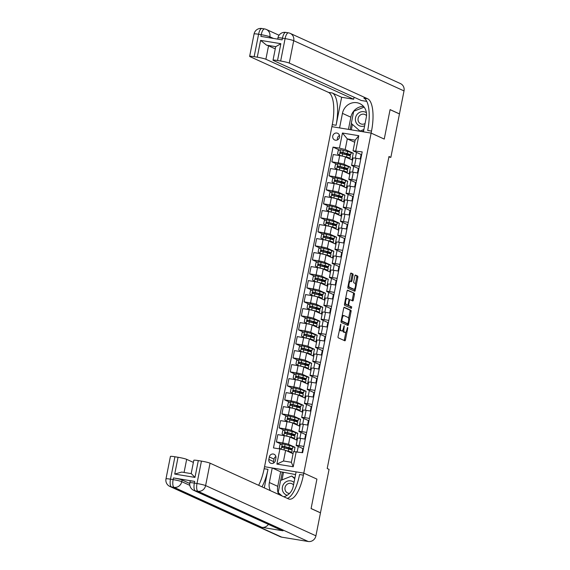 <?xml version="1.0" encoding="UTF-8"?>
<svg xmlns="http://www.w3.org/2000/svg" width="570" height="570" viewBox="0 0 570 570"><rect width="100%" height="100%" fill="white"/><g stroke="black" fill="none" stroke-linecap="round" stroke-linejoin="round"><path stroke-width="0.85" d="M340.796 324.18L338.074 336.521A1.126 0.392 99.3 0 0 338.224 337.789L344.857 340.803A1.126 0.392 99.3 0 0 344.893 340.817A1.126 0.392 99.3 0 0 345.441 339.87L347.75 328.192L347.622 327.294L346.938 329.467A3.598 1.254 99.3 0 1 345.178 332.481A3.598 1.254 99.3 0 1 345.064 332.445L344.508 332.196A3.598 1.254 99.3 0 1 344.031 328.142L344.223 325.741L343.511 327.907A3.598 1.254 99.3 0 1 341.751 330.921A3.598 1.254 99.3 0 1 341.637 330.885L341.088 330.636A3.598 1.254 99.3 0 1 340.603 326.582L340.796 324.18M332.759 136.059A3.669 3.427 -65.5 0 0 334.626 139.956A3.669 3.427 -65.5 0 0 339.542 137.178A3.669 3.427 -65.5 0 0 337.668 133.28A3.669 3.427 -65.5 0 0 332.759 136.059M339.499 135.489A3.669 3.427 -65.5 0 0 337.49 139.885M353.051 275.182A1.126 0.392 99.3 0 0 352.901 273.913L351.042 273.066A1.126 0.392 99.3 0 0 351.006 273.059A1.126 0.392 99.3 0 0 350.45 273.999L347.885 286.974A1.126 0.392 99.3 0 0 348.035 288.242L354.661 291.263A1.126 0.392 99.3 0 0 354.697 291.27A1.126 0.392 99.3 0 0 355.253 290.329L357.817 277.355A1.126 0.392 99.3 0 0 357.668 276.087L355.423 275.061A1.126 0.392 99.3 0 0 355.388 275.054A1.126 0.392 99.3 0 0 354.839 275.994L353.735 281.552A1.126 0.392 99.3 0 0 353.885 282.813L355.003 283.326A3.014 1.047 99.3 0 1 355.431 286.575A3.014 1.047 99.3 0 1 353.934 289.239A3.014 1.047 99.3 0 1 353.835 289.204L349.474 287.216A3.014 1.047 99.3 0 1 349.04 283.967A3.014 1.047 99.3 0 1 350.543 281.309A3.014 1.047 99.3 0 1 350.636 281.338L351.362 281.666A1.126 0.392 99.3 0 0 351.398 281.68A1.126 0.392 99.3 0 0 351.947 280.732L353.051 275.182L351.989 275.011A1.126 0.392 99.3 0 0 351.84 273.743L350.735 273.237M404.016 90.915L293.707 40.684A6.883 6.42 -65.5 0 0 290.194 33.373L400.503 83.612A6.883 6.42 114.5 0 1 404.016 90.915L399.463 113.886L390.087 109.611L384.251 139.08L390.072 109.668L399.456 113.943L390.856 157.356L388.982 156.501L327.201 468.526L329.075 469.381L320.475 512.801L311.099 508.526L316.92 479.114L303.789 473.136L371.519 131.079A28.664 9.989 99.3 0 0 367.686 98.802L289.268 63.085A6.883 0.606 -168.8 0 0 280.654 61.019L285.093 38.61L282.442 38.176L282.107 39.857L260.896 36.38L261.231 34.699L258.581 34.264L254.142 56.672L257.269 57.185L260.597 40.377L280.853 43.698L275.802 46.669L266.568 45.158A6.883 0.606 11.2 0 1 268.548 45.807L265.884 59.252A6.883 0.606 -168.8 0 0 257.269 57.185M348.441 129.383L350.856 117.185L342.449 113.359A12.896 12.034 -65.5 0 1 359.727 103.576A12.896 12.034 -65.5 0 1 366.31 117.27L363.432 131.841L371.12 133.095L384.251 139.08L371.12 133.095L331.882 126.661L264.152 468.718A28.664 9.989 -80.7 0 1 258.623 485.298M344.266 307.266A1.126 0.392 99.3 0 0 344.23 307.259A1.126 0.392 99.3 0 0 343.682 308.199L341.109 321.181A1.126 0.392 99.3 0 0 341.259 322.442L347.892 325.463A1.126 0.392 99.3 0 0 347.928 325.477A1.126 0.392 99.3 0 0 348.477 324.53L351.049 311.555A1.126 0.392 99.3 0 0 350.899 310.287L344.195 307.259M344.501 304.074L347.066 291.099A1.126 0.392 99.3 0 1 347.615 290.159A1.126 0.392 99.3 0 1 347.65 290.166L354.284 293.187A1.126 0.392 99.3 0 1 354.433 294.455L353.336 300.005A1.126 0.392 99.3 0 1 352.78 300.953A1.126 0.392 99.3 0 1 352.745 300.939L350.058 299.713A1.126 0.392 99.3 0 0 350.023 299.706A1.126 0.392 99.3 0 0 349.474 300.647L348.74 304.33A1.126 0.392 99.3 0 0 348.897 305.598L351.69 306.874L351.412 308.42L344.651 305.342A1.126 0.392 99.3 0 1 344.501 304.074M275.417 460.503L275.901 458.038A3.555 3.32 -65.5 0 0 274.084 454.261A3.555 3.32 -65.5 0 0 269.325 456.955L268.841 459.42A3.555 3.32 -65.5 0 0 270.65 463.196A3.555 3.32 -65.5 0 0 275.417 460.503M315.923 535.821A6.883 6.42 114.5 0 1 308.228 541.5L197.918 491.262L195.268 490.827A6.883 2.401 99.3 0 1 194.349 483.082A6.883 0.606 -168.8 0 0 189.846 482.769L190.181 481.087A6.883 0.606 11.2 0 1 194.676 481.401L194.349 483.082L196.999 483.517L201.438 461.109A6.883 0.606 11.2 0 1 210.052 463.175L205.613 485.583L315.923 535.821L320.468 512.85L311.085 508.582L316.92 479.114L303.789 473.136L264.551 466.702L272.239 467.963L269.353 482.526A12.896 12.034 -65.5 0 0 270.308 490.62M296.222 451.647L293.222 466.773L276.892 464.094L279.884 448.975L285.627 450.35L283.525 460.995L291.37 462.284L293.479 451.639L302.634 452.701L362.199 151.876L353.044 150.815L355.146 140.17L347.301 138.888L345.192 149.525L353.257 153.202L351.07 152.846M339.549 150.067L333.037 147.096L273.472 447.92L279.884 448.975M333.037 147.096L339.449 148.15L342.449 133.024L358.779 135.703L355.78 150.829M388.875 157.028L390.856 157.356M285.627 450.35L293.058 453.734M356.492 152.382L355.345 158.161M353.714 166.39L352.573 172.168M350.942 180.398L349.802 186.169M348.17 194.398L347.03 200.177M345.399 208.406L344.252 214.178M342.627 222.407L341.48 228.185M339.848 236.415L338.708 242.193M337.077 250.415L335.937 256.194M334.305 264.423L333.165 270.201M331.533 278.431L330.386 284.202M328.762 292.431L327.615 298.21M325.983 306.439L324.843 312.21M323.211 320.44L322.071 326.218M320.44 334.447L319.3 340.226M317.668 348.455L316.521 354.227M314.897 362.456L313.749 368.234M312.125 376.464L310.978 382.235M309.346 390.464L308.206 396.243M306.575 404.472L305.435 410.25M303.803 418.48L302.656 424.251M301.031 432.48L299.884 438.259M298.26 446.488L297.205 451.81M354.732 142.272L347.301 138.888L342.449 133.024M336.777 164.067L331.84 161.816L333.279 154.534L339.699 155.589A4.589 0.406 11.2 0 1 345.441 156.971L351.932 159.921L353.257 153.202M331.84 161.816L338.252 162.87A4.589 0.406 11.2 0 1 343.995 164.253L350.486 167.21L348.298 166.846M334.006 178.075L329.061 175.824L330.507 168.542L336.92 169.596A4.589 0.406 11.2 0 1 342.663 170.972L349.154 173.928L350.486 167.21M329.061 175.824L335.481 176.878A4.589 0.406 11.2 0 1 341.223 178.253L347.714 181.21L345.52 180.854M331.234 192.076L326.289 189.831L327.736 182.542L334.148 183.597A4.589 0.406 11.2 0 1 339.891 184.979L346.382 187.936L347.714 181.21M326.289 189.831L332.709 190.879A4.589 0.406 11.2 0 1 338.452 192.261L344.943 195.218L342.748 194.855M328.455 206.084L323.518 203.832L324.957 196.55L331.377 197.605A4.589 0.406 11.2 0 1 337.119 198.98L343.61 201.937L344.943 195.218M323.518 203.832L329.937 204.887A4.589 0.406 11.2 0 1 335.68 206.262L342.171 209.219L339.977 208.862M325.684 220.084L320.746 217.84L322.185 210.558L328.605 211.605A4.589 0.406 11.2 0 1 334.348 212.988L340.839 215.945L342.171 209.219M320.746 217.84L327.159 218.887A4.589 0.406 11.2 0 1 332.901 220.269L339.392 223.226L337.205 222.863M322.912 234.092L317.974 231.84L319.414 224.559L325.833 225.613A4.589 0.406 11.2 0 1 331.576 226.988L338.067 229.945L339.392 223.226M317.974 231.84L324.387 232.895A4.589 0.406 11.2 0 1 330.13 234.277L336.621 237.227L334.433 236.871M320.141 248.1L315.203 245.848L316.642 238.566L323.055 239.621A4.589 0.406 11.2 0 1 328.797 240.996L335.288 243.953L336.621 237.227M315.203 245.848L321.615 246.903A4.589 0.406 11.2 0 1 327.358 248.278L333.849 251.235L331.655 250.878M317.369 262.1L312.424 259.856L313.87 252.567L320.283 253.621A4.589 0.406 11.2 0 1 326.026 255.004L332.517 257.961L333.849 251.235M312.424 259.856L318.844 260.903A4.589 0.406 11.2 0 1 324.587 262.286L331.077 265.242L328.883 264.879M314.59 276.108L309.653 273.857L311.092 266.575L317.511 267.629A4.589 0.406 11.2 0 1 323.254 269.004L329.745 271.961L331.077 265.242M309.653 273.857L316.072 274.911A4.589 0.406 11.2 0 1 321.815 276.286L328.306 279.243L326.111 278.887M311.818 290.109L306.881 287.864L308.32 280.583L314.74 281.63A4.589 0.406 11.2 0 1 320.483 283.012L326.973 285.969L328.306 279.243M306.881 287.864L313.293 288.912A4.589 0.406 11.2 0 1 319.036 290.294L325.527 293.251L323.34 292.887M309.047 304.116L304.109 301.865L305.548 294.583L311.968 295.638A4.589 0.406 11.2 0 1 317.711 297.013L324.202 299.97L325.527 293.251M304.109 301.865L310.522 302.919A4.589 0.406 11.2 0 1 316.264 304.302L322.755 307.251L320.568 306.895M306.275 318.124L301.338 315.873L302.777 308.591L309.189 309.638A4.589 0.406 11.2 0 1 314.932 311.02L321.423 313.977L322.755 307.251M301.338 315.873L307.75 316.927A4.589 0.406 11.2 0 1 313.493 318.302L319.984 321.259L317.789 320.903M303.504 332.125L298.559 329.873L300.005 322.591L306.418 323.646A4.589 0.406 11.2 0 1 312.161 325.028L318.651 327.978L319.984 321.259M298.559 329.873L304.978 330.928A4.589 0.406 11.2 0 1 310.721 332.31L317.212 335.267L315.018 334.904M300.725 346.132L295.787 343.881L297.234 336.599L303.646 337.654A4.589 0.406 11.2 0 1 309.389 339.029L315.88 341.986L317.212 335.267M295.787 343.881L302.207 344.935A4.589 0.406 11.2 0 1 307.95 346.311L314.44 349.267L312.246 348.911M297.953 360.133L293.016 357.889L294.455 350.607L300.875 351.654A4.589 0.406 11.2 0 1 306.617 353.037L313.108 355.993L314.44 349.267M293.016 357.889L299.428 358.936A4.589 0.406 11.2 0 1 305.171 360.318L311.662 363.275L309.474 362.912M295.182 374.141L290.244 371.889L291.683 364.608L298.103 365.662A4.589 0.406 11.2 0 1 303.846 367.037L310.337 369.994L311.662 363.275M290.244 371.889L296.656 372.944A4.589 0.406 11.2 0 1 302.399 374.319L308.89 377.276L306.703 376.92M292.41 388.149L287.472 385.897L288.912 378.615L295.324 379.663A4.589 0.406 11.2 0 1 301.067 381.045L307.558 384.002L308.89 377.276M287.472 385.897L293.885 386.945A4.589 0.406 11.2 0 1 299.628 388.327L306.118 391.284L303.924 390.92M289.638 402.149L284.694 399.898L286.14 392.616L292.553 393.671A4.589 0.406 11.2 0 1 298.295 395.053L304.786 398.003L306.118 391.284M284.694 399.898L291.113 400.952A4.589 0.406 11.2 0 1 296.856 402.334L303.347 405.291L301.152 404.928M286.86 416.157L281.922 413.905L283.368 406.624L289.781 407.678A4.589 0.406 11.2 0 1 295.524 409.053L302.014 412.01L303.347 405.291M281.922 413.905L288.342 414.96A4.589 0.406 11.2 0 1 294.084 416.335L300.575 419.292L298.381 418.936M284.088 430.158L279.15 427.913L280.59 420.624L287.009 421.679A4.589 0.406 11.2 0 1 292.752 423.061L299.243 426.018L300.575 419.292M279.15 427.913L285.563 428.961A4.589 0.406 11.2 0 1 291.306 430.343L297.796 433.3L295.609 432.936M281.316 444.165L276.379 441.914L277.818 434.632L284.238 435.687A4.589 0.406 11.2 0 1 289.98 437.062L296.471 440.019L297.796 433.3M276.379 441.914L282.791 442.968A4.589 0.406 11.2 0 1 288.534 444.344L295.025 447.3L292.838 446.944M294.17 451.639L295.025 447.3M302.079 452.608L302.877 448.59L296.386 445.633A4.589 0.406 11.2 0 1 296.129 445.441A4.589 0.406 11.2 0 1 299.122 445.647L303.874 446.424M304.765 439.05L305.648 434.582L299.157 431.625A4.589 0.406 11.2 0 1 298.901 431.433A4.589 0.406 11.2 0 1 301.901 431.64L306.653 432.416M307.536 425.049L308.42 420.582L301.929 417.625A4.589 0.406 11.2 0 1 301.673 417.425A4.589 0.406 11.2 0 1 304.672 417.639L309.424 418.416M310.308 411.041L311.192 406.574L304.701 403.617A4.589 0.406 11.2 0 1 304.444 403.425A4.589 0.406 11.2 0 1 307.444 403.631L312.196 404.408M313.08 397.034L313.97 392.573L307.479 389.616A4.589 0.406 11.2 0 1 307.216 389.417A4.589 0.406 11.2 0 1 310.215 389.624L314.968 390.407M315.858 383.033L316.742 378.566L310.251 375.609A4.589 0.406 11.2 0 1 309.995 375.416A4.589 0.406 11.2 0 1 312.987 375.623L317.739 376.399M318.63 369.025L319.514 364.558L313.023 361.601A4.589 0.406 11.2 0 1 312.766 361.409A4.589 0.406 11.2 0 1 315.766 361.615L320.518 362.399M321.402 355.024L322.285 350.557L315.794 347.6A4.589 0.406 11.2 0 1 315.538 347.408A4.589 0.406 11.2 0 1 318.537 347.615L323.29 348.391M324.173 341.017L325.057 336.549L318.566 333.593A4.589 0.406 11.2 0 1 318.309 333.4A4.589 0.406 11.2 0 1 321.309 333.607L326.061 334.383M326.945 327.009L327.836 322.549L321.345 319.592A4.589 0.406 11.2 0 1 321.081 319.392A4.589 0.406 11.2 0 1 324.081 319.599L328.833 320.383M329.724 313.008L330.607 308.541L324.116 305.584A4.589 0.406 11.2 0 1 323.86 305.392A4.589 0.406 11.2 0 1 326.852 305.598L331.605 306.375M332.495 299.001L333.379 294.533L326.888 291.584A4.589 0.406 11.2 0 1 326.631 291.384A4.589 0.406 11.2 0 1 329.631 291.591L334.383 292.374M335.267 285L336.15 280.533L329.66 277.576A4.589 0.406 11.2 0 1 329.403 277.383A4.589 0.406 11.2 0 1 332.403 277.59L337.155 278.367M338.038 270.992L338.922 266.525L332.431 263.568A4.589 0.406 11.2 0 1 332.175 263.376A4.589 0.406 11.2 0 1 335.174 263.582L339.927 264.359M340.81 256.992L341.694 252.524L335.203 249.567A4.589 0.406 11.2 0 1 334.946 249.368A4.589 0.406 11.2 0 1 337.946 249.582L342.698 250.358M343.589 242.984L344.472 238.517L337.982 235.56A4.589 0.406 11.2 0 1 337.725 235.367A4.589 0.406 11.2 0 1 340.718 235.574L345.47 236.351M346.361 228.976L347.244 224.516L340.753 221.559A4.589 0.406 11.2 0 1 340.497 221.36A4.589 0.406 11.2 0 1 343.496 221.566L348.249 222.35M349.132 214.976L350.016 210.508L343.525 207.551A4.589 0.406 11.2 0 1 343.268 207.359A4.589 0.406 11.2 0 1 346.268 207.566L351.02 208.342M351.904 200.968L352.787 196.5L346.296 193.543A4.589 0.406 11.2 0 1 346.04 193.351A4.589 0.406 11.2 0 1 349.04 193.558L353.792 194.341M354.675 186.967L355.559 182.5L349.068 179.543A4.589 0.406 11.2 0 1 348.812 179.343A4.589 0.406 11.2 0 1 351.811 179.557L356.564 180.334M357.454 172.959L358.338 168.492L351.847 165.535A4.589 0.406 11.2 0 1 351.59 165.343A4.589 0.406 11.2 0 1 354.583 165.549L359.335 166.326M360.226 158.952L361.109 154.491L353.044 150.815M303.432 448.683L302.877 448.59M296.129 445.441L297.568 438.152A4.589 0.406 11.2 0 1 300.568 438.366L305.32 439.142M306.204 434.675L305.648 434.582M298.901 431.433L300.34 424.151A4.589 0.406 11.2 0 1 303.34 424.358L308.092 425.135M308.976 420.674L308.42 420.582M301.673 417.425L303.112 410.144A4.589 0.406 11.2 0 1 306.111 410.35L310.864 411.134M311.747 406.666L311.192 406.574M304.444 403.425L305.891 396.143A4.589 0.406 11.2 0 1 308.883 396.349L313.635 397.126M314.526 392.659L313.97 392.573M307.216 389.417L308.662 382.135A4.589 0.406 11.2 0 1 311.662 382.342L316.414 383.126M317.298 378.658L316.742 378.566M309.995 375.416L311.434 368.135A4.589 0.406 11.2 0 1 314.433 368.341L319.186 369.118M320.069 364.65L319.514 364.558M312.766 361.409L314.205 354.127A4.589 0.406 11.2 0 1 317.205 354.333L321.957 355.11M322.841 350.65L322.285 350.557M315.538 347.408L316.977 340.119A4.589 0.406 11.2 0 1 319.977 340.326L324.729 341.109M325.613 336.642L325.057 336.549M318.309 333.4L319.756 326.118A4.589 0.406 11.2 0 1 322.748 326.325L327.501 327.102M328.391 322.634L327.836 322.549M321.081 319.392L322.527 312.111A4.589 0.406 11.2 0 1 325.527 312.317L330.279 313.101M331.163 308.634L330.607 308.541M323.86 305.392L325.299 298.11A4.589 0.406 11.2 0 1 328.299 298.317L333.051 299.093M333.935 294.626L333.379 294.533M326.631 291.384L328.071 284.102A4.589 0.406 11.2 0 1 331.07 284.309L335.823 285.093M336.706 280.625L336.15 280.533M329.403 277.383L330.842 270.094A4.589 0.406 11.2 0 1 333.842 270.308L338.594 271.085M339.478 266.618L338.922 266.525M332.175 263.376L333.621 256.094A4.589 0.406 11.2 0 1 336.613 256.3L341.366 257.077M342.257 252.61L341.694 252.524M334.946 249.368L336.393 242.086A4.589 0.406 11.2 0 1 339.392 242.293L344.145 243.077M345.028 238.609L344.472 238.517M337.725 235.367L339.164 228.086A4.589 0.406 11.2 0 1 342.164 228.292L346.916 229.069M347.8 224.601L347.244 224.516M340.497 221.36L341.936 214.078A4.589 0.406 11.2 0 1 344.935 214.284L349.688 215.068M350.571 210.601L350.016 210.508M343.268 207.359L344.708 200.077A4.589 0.406 11.2 0 1 347.707 200.284L352.459 201.06M353.343 196.593L352.787 196.5M346.04 193.351L347.486 186.069A4.589 0.406 11.2 0 1 350.479 186.276L355.231 187.053M356.122 182.592L355.559 182.5M348.812 179.343L350.258 172.062A4.589 0.406 11.2 0 1 353.257 172.268L358.01 173.052M358.893 168.585L358.338 168.492M351.59 165.343L353.03 158.061A4.589 0.406 11.2 0 1 356.029 158.268L360.781 159.044M361.665 154.577L361.109 154.491M345.192 149.525L339.449 148.15M283.525 460.995L276.892 464.094M291.37 462.284L293.222 466.773M358.779 135.703L355.146 140.17M275.887 456.527A3.555 3.32 -65.5 0 0 274.013 459.092L273.529 461.558A3.555 3.32 -65.5 0 0 273.543 463.068M339.471 329.481A3.598 1.254 99.3 0 0 340.026 330.465L341.088 330.636M340.81 330.75A3.598 1.254 99.3 0 1 340.689 330.75A3.598 1.254 99.3 0 1 340.575 330.714L340.026 330.465M342.784 330.059A3.598 1.254 99.3 0 0 343.454 332.025L344.508 332.196M344.237 332.31A3.598 1.254 99.3 0 1 344.116 332.31A3.598 1.254 99.3 0 1 344.002 332.274L343.454 332.025M344.095 340.461A1.126 0.392 99.3 0 0 344.38 339.699L345.883 332.096M348.591 318.416L349.987 311.384A1.126 0.392 99.3 0 0 349.838 310.116L343.966 307.437M347.137 325.121A1.126 0.392 99.3 0 0 347.415 324.358L347.543 323.703M341.865 320.205L341.971 321.088L347.814 323.746L348.519 321.494A3.598 1.254 99.3 0 0 348.035 317.44L344.059 315.623A3.598 1.254 99.3 0 0 343.945 315.588A3.598 1.254 99.3 0 0 342.185 318.609L341.865 320.205L341.323 320.112M346.781 323.575L341.145 321.024M342.998 315.452A3.598 1.254 99.3 0 0 342.884 315.417A3.598 1.254 99.3 0 0 342.178 315.801M347.351 290.337L354.284 293.187M351.989 300.597A1.126 0.392 99.3 0 0 352.274 299.834L353.371 294.277A1.126 0.392 99.3 0 0 353.222 293.016M344.615 303.489A3.014 1.047 99.3 0 0 345.042 304.152L347.643 305.028A1.126 0.392 99.3 0 0 347.835 305.427L351.69 306.874M350.586 308.049L350.636 306.703M347.272 298.445A3.014 1.047 99.3 0 0 347.173 298.416A3.014 1.047 99.3 0 0 345.677 301.074A3.014 1.047 99.3 0 0 346.104 304.33L347.643 305.028A1.126 0.392 99.3 0 0 347.679 305.043A1.126 0.392 99.3 0 0 348.227 304.095L348.954 300.411A1.126 0.392 99.3 0 0 348.804 299.143L347.272 298.445M346.211 298.274A3.014 1.047 99.3 0 0 346.111 298.238A3.014 1.047 99.3 0 0 345.605 298.473M350.607 281.323A1.126 0.392 99.3 0 0 350.892 280.561L351.989 275.011M349.574 281.16A3.014 1.047 99.3 0 0 349.481 281.131A3.014 1.047 99.3 0 0 349.004 281.338M347.992 286.418A3.014 1.047 99.3 0 0 348.413 287.045L349.474 287.216M352.972 289.061A3.014 1.047 99.3 0 1 352.873 289.061A3.014 1.047 99.3 0 1 352.773 289.033L348.413 287.045M355.416 283.953L356.756 277.177A1.126 0.392 99.3 0 0 356.606 275.909L355.117 275.232M353.906 290.914A1.126 0.392 99.3 0 0 354.191 290.159L354.412 289.033M287.073 451.005L287.458 451.112A7.282 0.641 11.2 0 1 290.272 452.195A7.282 0.641 11.2 0 1 289.945 452.316M286.183 450.606L288.342 451.176A8.771 0.777 11.2 0 1 291.74 452.487A8.771 0.777 11.2 0 1 290.664 452.644M280.96 449.231L279.321 447.963L279.984 444.6L282.328 443.83L289.453 445.576A8.771 0.777 11.2 0 1 292.845 446.887L292.424 449.01A8.771 0.777 -168.8 0 0 289.033 447.707L282.748 446.111L282.485 447.457L288.762 449.046A8.771 0.777 11.2 0 1 292.161 450.357L291.74 452.487M292.424 449.01A8.771 0.777 -168.8 0 1 288.762 448.925L287.843 448.804M286.617 448.476L287.921 448.654L288.128 447.635A7.282 0.641 11.2 0 1 290.964 448.725A7.282 0.641 11.2 0 1 287.921 448.654M283.026 447.699C282.179 447.065 282.264 446.616 283.29 446.36L288.142 447.635M290.615 434.796L291.534 434.917A8.771 0.777 -168.8 0 0 295.196 435.01L295.616 432.879A8.771 0.777 11.2 0 0 292.225 431.568L285.1 429.823L282.763 430.599L282.093 433.962L283.995 435.43L291.113 437.176A8.771 0.777 11.2 0 1 294.512 438.48A8.771 0.777 11.2 0 1 293.436 438.636M283.995 435.43L286.475 436.107M289.817 436.998L290.23 437.105A7.282 0.641 11.2 0 1 293.051 438.195A7.282 0.641 11.2 0 1 292.716 438.316M295.196 435.01A8.771 0.777 -168.8 0 0 291.804 433.699L285.52 432.103L285.257 433.449L291.534 435.045A8.771 0.777 11.2 0 1 294.932 436.349L294.512 438.48M289.396 434.475L290.7 434.646L290.899 433.628A7.282 0.641 11.2 0 1 293.735 434.718A7.282 0.641 11.2 0 1 290.7 434.646M285.798 433.699C284.95 433.058 285.043 432.609 286.062 432.352L290.921 433.635M293.386 420.795L294.312 420.916A8.771 0.777 -168.8 0 0 297.975 421.002L298.395 418.872A8.771 0.777 11.2 0 0 294.996 417.568L287.879 415.822L285.534 416.592L284.865 419.955L286.767 421.422L293.885 423.168A8.771 0.777 11.2 0 1 297.284 424.479A8.771 0.777 11.2 0 1 296.208 424.636M286.767 421.422L289.246 422.099M292.588 422.99L293.001 423.104A7.282 0.641 11.2 0 1 295.823 424.187A7.282 0.641 11.2 0 1 295.495 424.308M297.975 421.002A8.771 0.777 -168.8 0 0 294.576 419.698L288.299 418.102L288.028 419.449L294.312 421.038A8.771 0.777 11.2 0 1 297.704 422.349L297.284 424.479M292.168 420.468L293.472 420.639L293.671 419.62M288.57 419.691C287.722 419.05 287.814 418.608 288.833 418.344L293.692 419.627A7.282 0.641 11.2 0 1 296.507 420.717A7.282 0.641 11.2 0 1 293.472 420.639M296.158 406.788L297.084 406.909A8.771 0.777 -168.8 0 0 300.746 407.001L301.167 404.871A8.771 0.777 11.2 0 0 297.768 403.56L290.65 401.814L288.306 402.591L287.643 405.947L289.539 407.415L296.664 409.16A8.771 0.777 11.2 0 1 300.055 410.471A8.771 0.777 11.2 0 1 298.979 410.628M289.539 407.415L292.018 408.099M295.36 408.989L295.773 409.096A7.282 0.641 11.2 0 1 298.594 410.179A7.282 0.641 11.2 0 1 298.267 410.3M300.746 407.001A8.771 0.777 -168.8 0 0 297.348 405.69L291.07 404.094L290.8 405.441L297.084 407.037A8.771 0.777 11.2 0 1 300.476 408.341L300.055 410.471M294.939 406.467L296.243 406.638L296.443 405.619M291.341 405.683C290.501 405.049 290.586 404.6 291.612 404.344L296.464 405.626A7.282 0.641 11.2 0 1 299.279 406.709A7.282 0.641 11.2 0 1 296.243 406.638M298.937 392.787L299.856 392.908A8.771 0.777 -168.8 0 0 303.518 392.994L303.938 390.863A8.771 0.777 11.2 0 0 300.547 389.559L293.422 387.814L291.078 388.583L290.415 391.946L292.31 393.414L299.435 395.16A8.771 0.777 11.2 0 1 302.827 396.464A8.771 0.777 11.2 0 1 301.751 396.62M292.31 393.414L294.79 394.091M298.139 394.982L298.552 395.088A7.282 0.641 11.2 0 1 301.366 396.178A7.282 0.641 11.2 0 1 301.038 396.3M303.518 392.994A8.771 0.777 -168.8 0 0 300.119 391.683L293.842 390.094L293.579 391.433L299.856 393.029A8.771 0.777 11.2 0 1 303.254 394.34L302.827 396.464M297.711 392.459L299.015 392.63L299.214 391.611M294.113 391.683C293.272 391.041 293.358 390.593 294.384 390.336L299.236 391.618A7.282 0.641 11.2 0 1 302.057 392.702A7.282 0.641 11.2 0 1 299.015 392.63M294.013 482.405A7.453 6.954 -65.5 0 0 285.463 482.192A7.453 6.954 -65.5 0 0 282.627 490.799A7.453 6.954 -65.5 0 0 287.223 495.28M293.507 484.97A5.102 4.76 -65.5 0 0 285.178 490.164A5.102 4.76 -65.5 0 0 289.56 493.385M282.093 495.986L278.203 492.558L280.597 480.467L291.712 476.043L294.854 478.173M291.712 476.043L294.747 478.714M366.432 112.71A7.453 6.954 -65.5 0 0 357.162 114.349A7.453 6.954 -65.5 0 0 356.521 123.327A7.453 6.954 -65.5 0 0 364.615 125.842M366.531 115.71A5.102 4.76 -65.5 0 0 359.264 116.009A5.102 4.76 -65.5 0 0 365.078 123.526M363.61 130.922L361.921 131.592M363.888 129.532L360.019 131.072L351.298 123.398L353.692 111.3L364.137 107.146M360.732 131.392L360.019 131.072M194.676 481.401L173.465 477.924A6.883 0.606 11.2 0 1 182.087 479.99L181.752 481.671L189.831 485.355M189.746 483.481L182.087 479.99M283.86 496.791A12.896 12.034 -65.5 0 0 293.215 486.438L296.101 471.875L303.789 473.136L303.39 475.152A28.664 9.989 -80.7 0 1 289.375 499.17A28.664 9.989 -80.7 0 1 288.463 498.893L210.052 463.175M264.295 487.884L267.971 469.345A28.664 9.989 -80.7 0 1 261.951 486.816M174.719 474.076L181.73 472.067L191.335 473.649L194.976 477.404L174.719 474.076L178.047 457.275L174.919 456.762L170.487 479.171L173.138 479.605L173.465 477.924M178.047 457.275A6.883 0.606 11.2 0 1 186.668 459.342L184.067 472.452M193.387 462.405L186.668 459.342M268.406 524.372A6.883 6.42 114.5 0 1 261.851 527.336L174.057 487.35L171.406 486.915A6.883 2.401 99.3 0 1 170.487 479.171A6.883 0.606 -168.8 0 0 165.984 478.857L170.423 456.449A6.883 0.606 11.2 0 1 174.919 456.762M308.228 541.5L281.715 537.154A6.883 6.42 114.5 0 1 280.191 536.691L169.881 486.452A6.883 6.42 -65.5 0 0 171.406 486.915L281.715 537.154M261.851 527.336L283.062 530.812A6.883 6.42 114.5 0 1 281.544 530.349L193.743 490.364A6.883 6.42 -65.5 0 0 195.268 490.827L283.062 530.812M278.716 494.447A12.896 12.034 114.5 0 1 277.761 486.353L280.647 471.789L282.342 472.067L280.682 480.432M295.566 474.561L282.342 472.067M280.647 471.789L272.239 467.963M191.171 473.62L193.807 460.282A6.883 0.606 11.2 0 1 198.303 460.596L194.976 477.404M201.438 461.109L198.303 460.596M303.39 475.152L299.571 474.525A28.664 9.989 -80.7 0 1 287.358 498.387M278.274 492.623L281.395 495.672M278.915 493.193L278.217 492.872M283.468 472.58L282.015 479.897M280.853 43.698L277.526 60.506A6.883 0.606 -168.8 0 0 273.03 60.192A6.883 0.606 -168.8 0 0 273.415 60.491L361.209 100.47L366.774 101.382M354.077 97.228L353.678 99.237L265.884 59.252M341.644 97.263L336.093 125.272A28.664 9.989 99.3 0 0 332.26 92.988L341.644 97.263L353.678 99.237M342.449 113.359L339.57 127.922L331.882 126.661L332.281 124.645A28.664 9.989 99.3 0 0 328.448 92.368L250.031 56.651A6.883 0.606 -168.8 0 1 249.646 56.359L254.078 33.951A6.883 0.606 11.2 0 1 258.581 34.264A6.883 2.401 99.3 0 1 261.943 28.5A6.883 6.883 0 0 0 254.078 33.951M277.526 60.506L280.654 61.019M254.142 56.672A6.883 0.606 -168.8 0 0 249.646 56.359M273.03 60.192L275.688 46.747A6.883 0.606 11.2 0 1 275.802 46.669M275.267 48.87L268.548 45.807M371.519 131.079L367.7 130.459A28.664 9.989 99.3 0 0 363.867 98.175L367.686 98.802M266.568 45.158L260.597 40.377M350.856 117.185A12.896 12.034 114.5 0 1 363.525 106.391M364.116 107.117L353.785 111.264M351.369 123.455L350.137 129.661M352.41 124.374L351.327 129.853M301.708 378.779L302.627 378.9A8.771 0.777 -168.8 0 0 306.29 378.986L306.71 376.863A8.771 0.777 11.2 0 0 303.318 375.552L296.193 373.806L293.849 374.576L293.187 377.939L295.089 379.406L302.207 381.152A8.771 0.777 11.2 0 1 305.606 382.463A8.771 0.777 11.2 0 1 304.53 382.62M295.089 379.406L297.568 380.09M300.91 380.974L301.323 381.088A7.282 0.641 11.2 0 1 304.138 382.171A7.282 0.641 11.2 0 1 303.81 382.292M306.29 378.986A8.771 0.777 -168.8 0 0 302.898 377.682L296.614 376.086L296.35 377.433L302.627 379.022A8.771 0.777 11.2 0 1 306.026 380.332L305.606 382.463M300.483 378.452L301.786 378.63L301.993 377.611A7.282 0.641 11.2 0 1 304.829 378.701A7.282 0.641 11.2 0 1 301.786 378.63M296.892 377.675C296.044 377.041 296.129 376.592 297.155 376.335L302.007 377.611M304.48 364.772L305.399 364.9A8.771 0.777 -168.8 0 0 309.061 364.985L309.482 362.855A8.771 0.777 11.2 0 0 306.09 361.544L298.965 359.798L296.628 360.575L295.958 363.938L297.861 365.406L304.978 367.151A8.771 0.777 11.2 0 1 308.377 368.455A8.771 0.777 11.2 0 1 307.301 368.612M297.861 365.406L300.34 366.082M303.682 366.973L304.095 367.08A7.282 0.641 11.2 0 1 306.916 368.17A7.282 0.641 11.2 0 1 306.582 368.291M309.061 364.985A8.771 0.777 -168.8 0 0 305.67 363.674L299.385 362.078L299.122 363.425L305.399 365.021A8.771 0.777 11.2 0 1 308.798 366.332L308.377 368.455M303.261 364.451L304.565 364.622L304.765 363.603M299.663 363.674C298.815 363.033 298.908 362.584 299.927 362.328L304.786 363.61A7.282 0.641 11.2 0 1 307.601 364.693A7.282 0.641 11.2 0 1 304.565 364.622M307.251 350.771L308.178 350.892A8.771 0.777 -168.8 0 0 311.833 350.978L312.26 348.847A8.771 0.777 11.2 0 0 308.862 347.543L301.744 345.798L299.4 346.567L298.73 349.93L300.632 351.398L307.75 353.144A8.771 0.777 11.2 0 1 311.149 354.454A8.771 0.777 11.2 0 1 310.073 354.611M300.632 351.398L303.112 352.075M306.453 352.965L306.867 353.079A7.282 0.641 11.2 0 1 309.688 354.162A7.282 0.641 11.2 0 1 309.36 354.284M311.833 350.978A8.771 0.777 -168.8 0 0 308.441 349.674L302.164 348.078L301.893 349.424L308.178 351.013A8.771 0.777 11.2 0 1 311.569 352.324L311.149 354.454M306.033 350.443L307.337 350.614L307.536 349.595A7.282 0.641 11.2 0 1 310.372 350.692A7.282 0.641 11.2 0 1 307.337 350.614M302.435 349.666C301.587 349.032 301.68 348.584 302.698 348.32L307.558 349.602M310.023 336.763L310.949 336.884A8.771 0.777 -168.8 0 0 314.612 336.977L315.032 334.846A8.771 0.777 11.2 0 0 311.633 333.536L304.515 331.79L302.171 332.567L301.509 335.922L303.404 337.397L310.529 339.136A8.771 0.777 11.2 0 1 313.92 340.447A8.771 0.777 11.2 0 1 312.844 340.603M303.404 337.397L305.883 338.074M309.225 338.965L309.638 339.072A7.282 0.641 11.2 0 1 312.46 340.155A7.282 0.641 11.2 0 1 312.132 340.276M314.612 336.977A8.771 0.777 -168.8 0 0 311.213 335.666L304.936 334.07L304.665 335.416L310.949 337.012A8.771 0.777 11.2 0 1 314.341 338.316L313.92 340.447M308.805 336.442L310.108 336.613L310.308 335.595M305.207 335.666C304.366 335.025 304.451 334.576 305.477 334.319L310.329 335.602A7.282 0.641 11.2 0 1 313.144 336.685A7.282 0.641 11.2 0 1 310.108 336.613M312.802 322.762L313.721 322.884A8.771 0.777 -168.8 0 0 317.383 322.969L317.804 320.839A8.771 0.777 11.2 0 0 314.405 319.535L307.287 317.789L304.943 318.559L304.28 321.922L306.176 323.389L313.301 325.135A8.771 0.777 11.2 0 1 316.692 326.446A8.771 0.777 11.2 0 1 315.616 326.603M306.176 323.389L308.655 324.066M312.004 324.957L312.417 325.064A7.282 0.641 11.2 0 1 315.231 326.154A7.282 0.641 11.2 0 1 314.904 326.275M317.383 322.969A8.771 0.777 -168.8 0 0 313.985 321.658L307.707 320.069L307.444 321.409L313.721 323.005A8.771 0.777 11.2 0 1 317.12 324.316L316.692 326.446M311.576 322.435L312.88 322.606L313.08 321.587M307.978 321.658C307.137 321.017 307.223 320.568 308.249 320.312L313.101 321.594A7.282 0.641 11.2 0 1 315.923 322.677A7.282 0.641 11.2 0 1 312.88 322.606M315.573 308.755L316.493 308.876A8.771 0.777 -168.8 0 0 320.155 308.961L320.575 306.838A8.771 0.777 11.2 0 0 317.184 305.527L310.059 303.781L307.714 304.558L307.052 307.914L308.954 309.382L316.072 311.127A8.771 0.777 11.2 0 1 319.471 312.438A8.771 0.777 11.2 0 1 318.395 312.595M308.954 309.382L311.434 310.066M314.775 310.949L315.189 311.063A7.282 0.641 11.2 0 1 318.003 312.146A7.282 0.641 11.2 0 1 317.675 312.267M320.155 308.961A8.771 0.777 -168.8 0 0 316.763 307.658L310.479 306.062L310.215 307.408L316.493 309.004A8.771 0.777 11.2 0 1 319.891 310.308L319.471 312.438M314.348 308.427L315.652 308.605L315.858 307.586M310.757 307.65C309.909 307.016 309.995 306.567 311.02 306.311L315.873 307.586A7.282 0.641 11.2 0 1 318.694 308.676A7.282 0.641 11.2 0 1 315.652 308.605M318.345 294.754L319.264 294.875A8.771 0.777 -168.8 0 0 322.926 294.961L323.347 292.83A8.771 0.777 11.2 0 0 319.955 291.519L312.83 289.781L310.493 290.55L309.823 293.913L311.726 295.381L318.844 297.127A8.771 0.777 11.2 0 1 322.242 298.431A8.771 0.777 11.2 0 1 321.166 298.587M311.726 295.381L314.205 296.058M317.547 296.949L317.96 297.055A7.282 0.641 11.2 0 1 320.782 298.146A7.282 0.641 11.2 0 1 320.447 298.267M322.926 294.961A8.771 0.777 -168.8 0 0 319.535 293.65L313.251 292.061L312.987 293.4L319.264 294.996A8.771 0.777 11.2 0 1 322.663 296.307L322.242 298.431M317.127 294.426L318.43 294.597L318.63 293.579A7.282 0.641 11.2 0 1 321.466 294.669A7.282 0.641 11.2 0 1 318.43 294.597M313.529 293.65C312.681 293.009 312.773 292.56 313.792 292.303L318.644 293.586M321.117 280.746L322.043 280.868A8.771 0.777 -168.8 0 0 325.698 280.953L326.126 278.83A8.771 0.777 11.2 0 0 322.727 277.519L315.609 275.773L313.265 276.543L312.595 279.906L314.498 281.373L321.615 283.119A8.771 0.777 11.2 0 1 325.014 284.43A8.771 0.777 11.2 0 1 323.938 284.587M314.498 281.373L316.977 282.05M320.319 282.941L320.732 283.055A7.282 0.641 11.2 0 1 323.553 284.138A7.282 0.641 11.2 0 1 323.226 284.259M325.698 280.953A8.771 0.777 -168.8 0 0 322.307 279.649L316.029 278.053L315.759 279.4L322.043 280.989A8.771 0.777 11.2 0 1 325.434 282.3L325.014 284.43M319.898 280.419L321.202 280.59L321.402 279.578A7.282 0.641 11.2 0 1 324.237 280.668A7.282 0.641 11.2 0 1 321.202 280.59M316.3 279.642C315.452 279.008 315.545 278.559 316.564 278.295L321.423 279.578M323.888 266.739L324.815 266.86A8.771 0.777 -168.8 0 0 328.477 266.952L328.897 264.822A8.771 0.777 11.2 0 0 325.498 263.511L318.381 261.765L316.036 262.542L315.374 265.905L317.269 267.373L324.394 269.118A8.771 0.777 11.2 0 1 327.786 270.422A8.771 0.777 11.2 0 1 326.71 270.579M317.269 267.373L319.749 268.05M323.09 268.94L323.504 269.047A7.282 0.641 11.2 0 1 326.325 270.137A7.282 0.641 11.2 0 1 325.997 270.251M328.477 266.952A8.771 0.777 -168.8 0 0 325.078 265.641L318.801 264.045L318.53 265.392L324.815 266.988A8.771 0.777 11.2 0 1 328.206 268.292L327.786 270.422M322.67 266.418L323.974 266.589L324.173 265.57A7.282 0.641 11.2 0 1 327.009 266.66A7.282 0.641 11.2 0 1 323.974 266.589M319.072 265.641C318.231 265 318.317 264.551 319.343 264.295L324.195 265.577M326.667 252.738L327.586 252.859A8.771 0.777 -168.8 0 0 331.248 252.945L331.669 250.814A8.771 0.777 11.2 0 0 328.27 249.51L321.152 247.765L318.808 248.534L318.145 251.897L320.041 253.365L327.166 255.111A8.771 0.777 11.2 0 1 330.557 256.422A8.771 0.777 11.2 0 1 329.481 256.578M320.041 253.365L322.52 254.042M325.869 254.933L326.282 255.046A7.282 0.641 11.2 0 1 329.097 256.13A7.282 0.641 11.2 0 1 328.769 256.251M331.248 252.945A8.771 0.777 -168.8 0 0 327.85 251.641L321.573 250.045L321.309 251.391L327.586 252.98A8.771 0.777 11.2 0 1 330.985 254.291L330.557 256.422M325.442 252.41L326.745 252.581L326.945 251.562M321.843 251.634C321.003 250.992 321.088 250.551 322.114 250.287L326.966 251.57A7.282 0.641 11.2 0 1 329.788 252.66A7.282 0.641 11.2 0 1 326.745 252.581M329.439 238.73L330.358 238.851A8.771 0.777 -168.8 0 0 334.02 238.944L334.44 236.814A8.771 0.777 11.2 0 0 331.049 235.503L323.924 233.757L321.58 234.534L320.917 237.889L322.812 239.357L329.937 241.103A8.771 0.777 11.2 0 1 333.336 242.414A8.771 0.777 11.2 0 1 332.26 242.571M322.812 239.357L325.299 240.041M328.641 240.932L329.054 241.039A7.282 0.641 11.2 0 1 331.868 242.122A7.282 0.641 11.2 0 1 331.541 242.243M334.02 238.944A8.771 0.777 -168.8 0 0 330.629 237.633L324.344 236.037L324.081 237.384L330.358 238.98A8.771 0.777 11.2 0 1 333.756 240.284L333.336 242.414M328.213 238.41L329.517 238.581L329.724 237.562M324.622 237.626C323.774 236.992 323.86 236.543 324.886 236.286L329.738 237.562A7.282 0.641 11.2 0 1 332.559 238.652A7.282 0.641 11.2 0 1 329.517 238.581M332.21 224.73L333.129 224.851A8.771 0.777 -168.8 0 0 336.792 224.936L337.212 222.806A8.771 0.777 11.2 0 0 333.82 221.502L326.695 219.756L324.358 220.526L323.689 223.889L325.591 225.357L332.709 227.102A8.771 0.777 11.2 0 1 336.108 228.406A8.771 0.777 11.2 0 1 335.032 228.563M325.591 225.357L328.071 226.034M331.412 226.924L331.826 227.031A7.282 0.641 11.2 0 1 334.647 228.121A7.282 0.641 11.2 0 1 334.312 228.242M336.792 224.936A8.771 0.777 -168.8 0 0 333.4 223.625L327.116 222.036L326.852 223.376L333.129 224.972A8.771 0.777 11.2 0 1 336.528 226.283L336.108 228.406M330.992 224.402L332.289 224.573L332.495 223.554M327.394 223.625C326.546 222.984 326.639 222.535 327.657 222.279L332.51 223.561A7.282 0.641 11.2 0 1 335.331 224.644A7.282 0.641 11.2 0 1 332.289 224.573M334.982 210.722L335.908 210.843A8.771 0.777 -168.8 0 0 339.563 210.929L339.991 208.805A8.771 0.777 11.2 0 0 336.592 207.494L329.474 205.749L327.13 206.518L326.46 209.881L328.363 211.349L335.481 213.094A8.771 0.777 11.2 0 1 338.879 214.406A8.771 0.777 11.2 0 1 337.803 214.562M328.363 211.349L330.842 212.033M334.184 212.916L334.597 213.03A7.282 0.641 11.2 0 1 337.419 214.113A7.282 0.641 11.2 0 1 337.091 214.235M339.563 210.929A8.771 0.777 -168.8 0 0 336.172 209.625L329.895 208.029L329.624 209.375L335.908 210.964A8.771 0.777 11.2 0 1 339.3 212.275L338.879 214.406M333.764 210.394L335.067 210.572L335.267 209.553M330.165 209.618C329.317 208.983 329.41 208.535 330.429 208.278L335.288 209.553A7.282 0.641 11.2 0 1 338.103 210.643A7.282 0.641 11.2 0 1 335.067 210.572M337.754 196.714L338.68 196.842A8.771 0.777 -168.8 0 0 342.342 196.928L342.762 194.797A8.771 0.777 11.2 0 0 339.364 193.487L332.246 191.741L329.902 192.517L329.239 195.881L331.134 197.348L338.259 199.094A8.771 0.777 11.2 0 1 341.651 200.398A8.771 0.777 11.2 0 1 340.575 200.555M331.134 197.348L333.614 198.025M336.956 198.916L337.369 199.023A7.282 0.641 11.2 0 1 340.19 200.113A7.282 0.641 11.2 0 1 339.863 200.234M342.342 196.928A8.771 0.777 -168.8 0 0 338.943 195.617L332.666 194.021L332.395 195.368L338.68 196.964A8.771 0.777 11.2 0 1 342.071 198.267L341.651 200.398M336.535 196.393L337.839 196.565L338.038 195.546A7.282 0.641 11.2 0 1 340.874 196.636A7.282 0.641 11.2 0 1 337.839 196.565M332.937 195.617C332.089 194.976 332.182 194.527 333.208 194.27L338.06 195.553M340.532 182.714L341.451 182.835A8.771 0.777 -168.8 0 0 345.114 182.92L345.534 180.79A8.771 0.777 11.2 0 0 342.135 179.486L335.017 177.74L332.673 178.51L332.011 181.873L333.906 183.34L341.031 185.086A8.771 0.777 11.2 0 1 344.423 186.397A8.771 0.777 11.2 0 1 343.347 186.554M333.906 183.34L336.386 184.017M339.727 184.908L340.147 185.022A7.282 0.641 11.2 0 1 342.962 186.105A7.282 0.641 11.2 0 1 342.634 186.226M345.114 182.92A8.771 0.777 -168.8 0 0 341.715 181.616L335.438 180.02L335.174 181.367L341.451 182.956A8.771 0.777 11.2 0 1 344.843 184.267L344.423 186.397M339.307 182.386L340.611 182.557L340.81 181.538A7.282 0.641 11.2 0 1 343.653 182.635A7.282 0.641 11.2 0 1 340.611 182.557M335.709 181.609C334.868 180.968 334.953 180.526 335.979 180.263L340.832 181.545M343.304 168.706L344.223 168.827A8.771 0.777 -168.8 0 0 347.885 168.92L348.306 166.789A8.771 0.777 11.2 0 0 344.914 165.478L337.789 163.733L335.445 164.509L334.782 167.865L336.678 169.333L343.803 171.078A8.771 0.777 11.2 0 1 347.201 172.389A8.771 0.777 11.2 0 1 346.125 172.546M336.678 169.333L339.164 170.017M342.506 170.907L342.919 171.014A7.282 0.641 11.2 0 1 345.733 172.097A7.282 0.641 11.2 0 1 345.406 172.218M347.885 168.92A8.771 0.777 -168.8 0 0 344.487 167.609L338.209 166.013L337.946 167.359L344.223 168.955A8.771 0.777 11.2 0 1 347.622 170.259L347.201 172.389M342.078 168.385L343.382 168.556L343.589 167.537A7.282 0.641 11.2 0 1 346.425 168.627A7.282 0.641 11.2 0 1 343.382 168.556M338.487 167.601C337.639 166.967 337.725 166.518 338.751 166.262L343.603 167.544M346.076 154.705L346.995 154.826A8.771 0.777 -168.8 0 0 350.657 154.912L351.077 152.781A8.771 0.777 11.2 0 0 347.686 151.477L340.561 149.732L338.224 150.501L337.554 153.864L339.456 155.332L346.574 157.078A8.771 0.777 11.2 0 1 349.973 158.389A8.771 0.777 11.2 0 1 348.897 158.546M339.456 155.332L341.936 156.009M345.278 156.9L345.691 157.007A7.282 0.641 11.2 0 1 348.512 158.097A7.282 0.641 11.2 0 1 348.177 158.218M350.657 154.912A8.771 0.777 -168.8 0 0 347.265 153.601L340.981 152.012L340.718 153.351L346.995 154.947A8.771 0.777 11.2 0 1 350.393 156.258L349.973 158.389M344.857 154.377L346.154 154.548L346.361 153.529M341.259 153.601C340.411 152.96 340.504 152.511 341.523 152.254L346.375 153.537A7.282 0.641 11.2 0 1 349.196 154.62A7.282 0.641 11.2 0 1 346.154 154.548M345.441 156.971L343.995 164.253M342.663 170.972L341.223 178.253M339.891 184.979L338.452 192.261M337.119 198.98L335.68 206.262M334.348 212.988L332.901 220.269M331.576 226.988L330.13 234.277M328.797 240.996L327.358 248.278M326.026 255.004L324.587 262.286M323.254 269.004L321.815 276.286M320.483 283.012L319.036 290.294M317.711 297.013L316.264 304.302M314.932 311.02L313.493 318.302M312.161 325.028L310.721 332.31M309.389 339.029L307.95 346.311M306.617 353.037L305.171 360.318M303.846 367.037L302.399 374.319M301.067 381.045L299.628 388.327M298.295 395.053L296.856 402.334M295.524 409.053L294.084 416.335M292.752 423.061L291.306 430.343M289.98 437.062L288.534 444.344M300.568 438.366L299.122 445.647M284.238 435.687L282.791 442.968M287.009 421.679L285.563 428.961M303.34 424.358L301.901 431.64M289.781 407.678L288.342 414.96M306.111 410.35L304.672 417.639M292.553 393.671L291.113 400.952M308.883 396.349L307.444 403.631M295.324 379.663L293.885 386.945M311.662 382.342L310.215 389.624M298.103 365.662L296.656 372.944M314.433 368.341L312.987 375.623M300.875 351.654L299.428 358.936M317.205 354.333L315.766 361.615M303.646 337.654L302.207 344.935M319.977 340.326L318.537 347.615M306.418 323.646L304.978 330.928M322.748 326.325L321.309 333.607M309.189 309.638L307.75 316.927M325.527 312.317L324.081 319.599M311.968 295.638L310.522 302.919M328.299 298.317L326.852 305.598M314.74 281.63L313.293 288.912M331.07 284.309L329.631 291.591M317.511 267.629L316.072 274.911M333.842 270.308L332.403 277.59M320.283 253.621L318.844 260.903M336.613 256.3L335.174 263.582M323.055 239.621L321.615 246.903M339.392 242.293L337.946 249.582M325.833 225.613L324.387 232.895M342.164 228.292L340.718 235.574M328.605 211.605L327.159 218.887M344.935 214.284L343.496 221.566M331.377 197.605L329.937 204.887M347.707 200.284L346.268 207.566M334.148 183.597L332.709 190.879M350.479 186.276L349.04 193.558M336.92 169.596L335.481 176.878M353.257 172.268L351.811 179.557M339.699 155.589L338.252 162.87M356.029 158.268L354.583 165.549M273.529 461.558L268.841 459.42M274.013 459.092L269.325 456.955M340.062 326.489L340.603 326.582M340.575 330.714L341.637 330.885M343.781 326.539L344.33 326.631M343.482 328.049L344.031 328.142M344.002 332.274L345.064 332.445M347.208 328.099L347.75 328.192M344.38 339.699L345.441 339.87M340.361 324.978L340.903 325.071M349.838 310.116L350.899 310.287M349.987 311.384L351.049 311.555M347.415 324.358L348.477 324.53M341.152 320.953L341.971 321.088M341.637 318.516L342.185 318.609M353.371 294.277L354.433 294.455M352.274 299.834L353.336 300.005M348.926 300.561L349.474 300.647M348.199 304.245L348.74 304.33M347.835 305.427L348.897 305.598M345.042 304.152L346.104 304.33M350.892 280.561L351.947 280.732M352.773 289.033L353.835 289.204M356.606 275.909L357.668 276.087M356.756 277.177L357.817 277.355M354.191 290.159L355.253 290.329M351.84 273.743L352.901 273.913M282.271 443.852L281.195 449.288M288.762 449.046L288.342 451.176M285.998 448.312L286.233 447.129M289.453 445.576L289.033 447.707M284.387 447.885L283.981 449.951M285.078 444.415L284.651 446.538M283.29 446.36L282.748 446.111M285.043 429.844L283.945 435.387M291.534 435.045L291.113 437.176M288.769 434.304L289.004 433.122M292.225 431.568L291.804 433.699M287.159 433.877L286.738 436.007M287.85 430.407L287.43 432.537M286.062 432.352L285.52 432.103M287.814 415.844L286.717 421.387M294.312 421.038L293.885 423.168M291.541 420.304L291.776 419.121M294.996 417.568L294.576 419.698M289.93 419.876L289.51 422.007M290.622 416.399L290.201 418.53M288.833 418.344L288.299 418.102M290.593 401.836L289.489 407.379M297.084 407.037L296.664 409.16M294.312 406.296L294.548 405.113M297.768 403.56L297.348 405.69M292.709 405.868L292.282 407.999M293.393 402.399L292.973 404.529M291.612 404.344L291.07 404.094M293.365 387.828L292.267 393.378M299.856 393.029L299.435 395.16M297.084 392.295L297.319 391.106M300.547 389.559L300.119 391.683M295.481 391.868L295.06 393.991M296.165 388.391L295.745 390.521M294.384 390.336L293.842 390.094M267.971 469.345L264.152 468.718M181.752 481.671A6.883 0.606 -168.8 0 0 173.138 479.605A6.883 2.401 -80.7 0 0 174.057 487.35A6.883 6.42 -65.5 0 0 181.752 481.671M205.613 485.583A6.883 0.606 -168.8 0 0 196.999 483.517A6.883 2.401 -80.7 0 0 197.918 491.262A6.883 6.42 -65.5 0 0 205.613 485.583M277.761 486.353L269.353 482.526M336.093 125.272L332.281 124.645M332.26 92.988L328.448 92.368M290.194 33.373A6.883 6.883 0 0 0 288.456 32.846A6.883 2.401 -80.7 0 0 285.093 38.61A6.883 0.606 11.2 0 1 293.707 40.684L289.268 63.085M273.543 38.454L269.845 36.765L269.639 37.812M277.939 37.862A6.883 0.606 11.2 0 1 282.442 38.176A6.883 2.401 99.3 0 1 285.805 32.412A6.883 6.883 0 0 0 277.939 37.862L277.69 39.131M269.845 36.765A6.883 6.42 -65.5 0 0 266.333 29.462A6.883 6.883 0 0 0 264.594 28.935A6.883 2.401 -80.7 0 0 261.231 34.699A6.883 0.606 11.2 0 1 269.845 36.765M296.136 373.827L295.039 379.371M302.627 379.022L302.207 381.152M299.863 378.288L300.091 377.105M303.318 375.552L302.898 377.682M298.252 377.86L297.832 379.991M298.944 374.39L298.516 376.514M297.155 376.335L296.614 376.086M298.908 359.82L297.811 365.37M305.399 365.021L304.978 367.151M302.634 364.28L302.87 363.097M306.09 361.544L305.67 363.674M301.024 363.852L300.604 365.983M301.715 360.382L301.295 362.513M299.927 362.328L299.385 362.078M301.68 345.819L300.582 351.362M308.178 351.013L307.75 353.144M305.406 350.279L305.641 349.096M308.862 347.543L308.441 349.674M303.796 349.852L303.375 351.982M304.487 346.375L304.067 348.505M302.698 348.32L302.164 348.078M304.458 331.811L303.354 337.355M310.949 337.012L310.529 339.136M308.178 336.272L308.413 335.089M311.633 333.536L311.213 335.666M306.575 335.844L306.147 337.974M307.259 332.374L306.838 334.505M305.477 334.319L304.936 334.07M307.23 317.804L306.133 323.354M313.721 323.005L313.301 325.135M310.949 322.271L311.184 321.081M314.405 319.535L313.985 321.658M309.346 321.843L308.926 323.967M310.03 318.366L309.61 320.497M308.249 320.312L307.707 320.069M310.002 303.803L308.904 309.346M316.493 309.004L316.072 311.127M313.728 308.263L313.956 307.08M317.184 305.527L316.763 307.658M312.118 307.836L311.697 309.966M312.809 304.366L312.381 306.489M311.02 306.311L310.479 306.062M312.773 289.795L311.676 295.346M319.264 294.996L318.844 297.127M316.5 294.262L316.735 293.073M319.955 291.519L319.535 293.65M314.889 293.835L314.469 295.958M315.581 290.358L315.16 292.488M313.792 292.303L313.251 292.061M315.545 275.794L314.448 281.338M322.043 280.989L321.615 283.119M319.271 280.255L319.506 279.072M322.727 277.519L322.307 279.649M317.661 279.827L317.241 281.958M318.352 276.35L317.932 278.481M316.564 278.295L316.029 278.053M318.324 261.787L317.219 267.33M324.815 266.988L324.394 269.118M322.043 266.247L322.278 265.064M325.498 263.511L325.078 265.641M320.44 265.82L320.012 267.95M321.124 262.35L320.703 264.48M319.343 264.295L318.801 264.045M321.095 247.779L319.998 253.329M327.586 252.98L327.166 255.111M324.815 252.246L325.05 251.064M328.27 249.51L327.85 251.641M323.211 251.819L322.791 253.949M323.895 248.342L323.475 250.472M322.114 250.287L321.573 250.045M323.867 233.778L322.77 239.322M330.358 238.98L329.937 241.103M327.593 238.239L327.821 237.056M331.049 235.503L330.629 237.633M325.983 237.811L325.563 239.941M326.674 234.341L326.247 236.472M324.886 236.286L324.344 236.037M326.639 219.771L325.541 225.321M333.129 224.972L332.709 227.102M330.365 224.238L330.6 223.048M333.82 221.502L333.4 223.625M328.755 223.811L328.334 225.934M329.446 220.334L329.025 222.464M327.657 222.279L327.116 222.036M329.41 205.77L328.313 211.313M335.908 210.964L335.481 213.094M333.137 210.23L333.372 209.047M336.592 207.494L336.172 209.625M331.526 209.803L331.106 211.933M332.217 206.333L331.797 208.456M330.429 208.278L329.895 208.029M332.189 191.762L331.084 197.313M338.68 196.964L338.259 199.094M335.908 196.222L336.143 195.04M339.364 193.487L338.943 195.617M334.305 195.795L333.878 197.925M334.989 192.325L334.569 194.456M333.208 194.27L332.666 194.021M334.961 177.762L333.863 183.305M341.451 182.956L341.031 185.086M338.68 182.222L338.915 181.039M342.135 179.486L341.715 181.616M337.077 181.794L336.656 183.925M337.761 178.317L337.34 180.448M335.979 180.263L335.438 180.02M337.732 163.754L336.635 169.297M344.223 168.955L343.803 171.078M341.459 168.214L341.687 167.031M344.914 165.478L344.487 167.609M339.848 167.787L339.428 169.917M340.532 164.317L340.112 166.447M338.751 166.262L338.209 166.013M340.504 149.746L339.406 155.297M346.995 154.947L346.574 157.078M344.23 154.214L344.465 153.024M347.686 151.477L347.265 153.601M342.62 153.786L342.2 155.909M343.311 150.309L342.891 152.439M341.523 152.254L340.981 152.012M340.689 330.75L341.751 330.921M344.116 332.31L345.178 332.481M342.884 315.417L343.945 315.588M346.111 298.238L347.173 298.416M346.617 304.865L347.679 305.043M349.481 281.131L350.543 281.309M352.873 289.061L353.934 289.239M284.565 446.68L284.33 447.87M287.337 432.68L287.102 433.863M290.109 418.672L289.873 419.862M292.88 404.672L292.645 405.854M295.652 390.664L295.417 391.847M165.984 478.857A6.883 6.883 0 0 0 169.881 486.452M189.846 482.769A6.883 6.883 0 0 0 193.743 490.364M285.805 32.412L288.456 32.846M279.058 35.255L266.333 29.462M261.943 28.5L264.594 28.935M298.423 376.663L298.195 377.846M301.202 362.655L300.967 363.838M303.974 348.648L303.739 349.838M306.745 334.647L306.51 335.83M309.517 320.639L309.282 321.822M312.289 306.639L312.061 307.821M315.067 292.631L314.832 293.814M317.839 278.623L317.604 279.813M320.611 264.623L320.376 265.805M323.382 250.615L323.147 251.805M326.154 236.614L325.926 237.797M328.933 222.606L328.698 223.789M331.704 208.606L331.469 209.788M334.476 194.598L334.241 195.781M337.248 180.59L337.012 181.78M340.019 166.59L339.791 167.772M342.798 152.582L342.563 153.765"/></g></svg>
